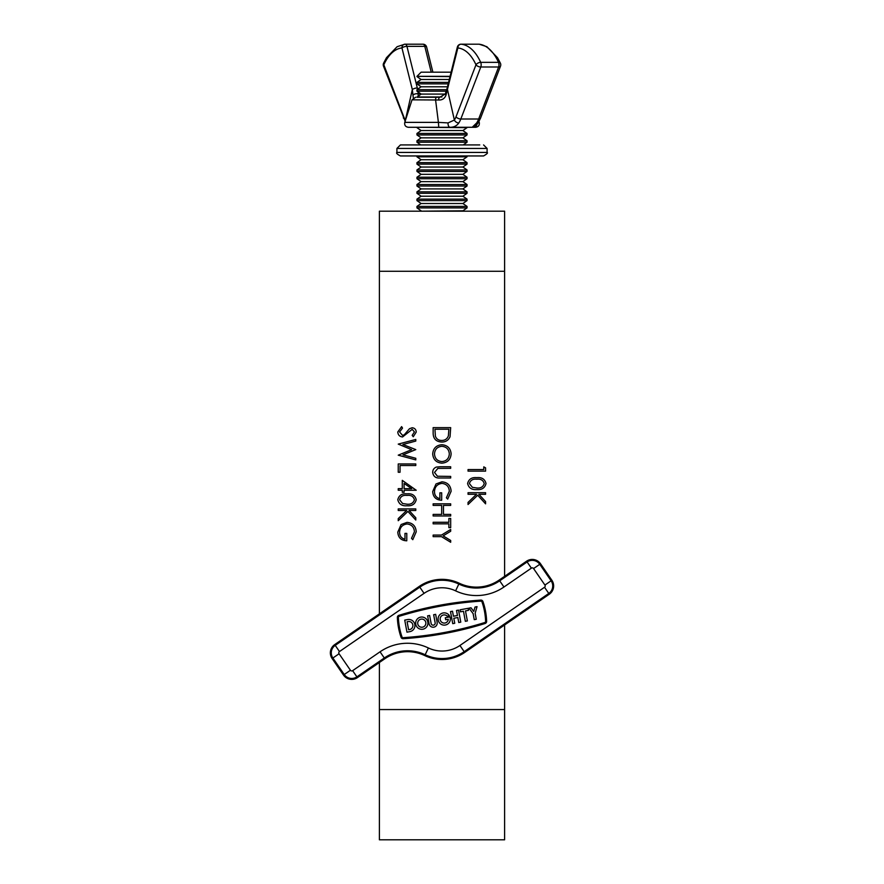 <?xml version="1.0" encoding="UTF-8"?>
<svg xmlns="http://www.w3.org/2000/svg" width="884" height="884" viewBox="0 0 884 884"><rect width="100%" height="100%" fill="white"/><g stroke="black" fill="none" stroke-linecap="round" stroke-linejoin="round"><path stroke-width="1.33" d="M398.242 508.897L415.778 508.897L415.778 510.466L409.093 510.466L415.778 517.77L415.778 520.024L407.911 511.405L398.242 520.698L398.242 518.599L406.706 510.466L398.242 510.466L398.242 508.897M402.286 480.355L416.22 490.244L404.087 490.244L404.087 492.266L402.286 492.266L402.286 490.244L398.242 490.244L398.242 488.664L402.286 488.664L402.286 480.355M398.242 444.111L415.778 439.447L415.778 441.072L402.916 444.497L415.778 449.602L403.005 454.84L415.778 458.288L415.778 459.901L398.242 455.172L411.657 449.669L398.242 444.111M441.481 535.074L450.674 529.461L450.674 531.262L443.138 535.87L450.674 540.467L450.674 542.268L441.481 536.654L433.149 536.654L433.149 535.074L441.481 535.074M433.149 503.836L450.674 503.836L450.674 505.405L443.481 505.405L443.481 514.4L450.674 514.4L450.674 515.969L433.149 515.969L433.149 514.4L441.691 514.4L441.691 505.405L433.149 505.405L433.149 503.836M440.088 466.752L450.674 466.752L450.674 468.321L437.845 468.398L434.497 472.454L437.447 476.233L450.674 476.421L450.674 477.99L440.088 477.99C435.845 478.332 433.381 476.509 432.696 472.542C432.707 469.857 433.933 468.034 436.398 467.061L440.088 466.752M433.149 433.083L433.149 427.646L450.674 427.646L450.044 436.751C448.442 440.298 445.658 442.066 441.691 442.033C436.044 441.702 433.204 438.718 433.149 433.083M467.592 483.515C468.763 479.095 471.835 477.15 476.808 477.647C481.78 477.139 484.852 479.084 486.023 483.515C484.874 487.99 481.802 490.001 476.808 489.57C471.813 490.001 468.741 487.99 467.592 483.515M504.609 576.324L504.609 211.188L379.391 211.188L379.391 613.85M379.391 662.492L379.391 839.8L504.609 839.8L504.609 709.565L379.391 709.565M504.609 624.966L504.609 709.565M483.78 466.863L485.581 467.89L485.581 471.139L468.045 471.139L468.045 469.559L483.78 469.559L483.78 466.863M468.045 492.708L485.581 492.708L485.581 494.289L478.896 494.289L485.581 501.593L485.581 503.836L477.714 495.228L468.045 504.51L468.045 502.41L476.509 494.289L468.045 494.289L468.045 492.708M441.834 444.729C447.459 445.193 450.564 448.232 451.127 453.823C450.674 459.536 447.602 462.641 441.912 463.161C436.287 462.652 433.215 459.592 432.696 453.967C433.171 448.343 436.221 445.26 441.834 444.729M451.127 491.239L447.68 499.117L446.409 497.769L449.326 491.184C448.984 486.554 446.542 483.957 441.989 483.382C437.248 484.056 434.74 486.819 434.497 491.692C434.552 495.427 436.353 497.747 439.889 498.664L439.889 492.819L441.691 492.819L441.691 500.245C436.077 500.001 433.083 497.106 432.696 491.559L436.011 483.957L441.912 481.813C447.636 482.355 450.707 485.504 451.127 491.239M448.873 522.267L448.873 518.444L450.674 518.444L450.674 527.66L448.873 527.66L448.873 523.836L433.149 523.836L433.149 522.267L448.873 522.267M397.789 431.967L401.623 426.629L402.518 428.11L399.59 431.967L402.563 435.403L404.286 434.773L409.469 428.74L412.132 427.757C414.695 428.033 416.066 429.469 416.22 432.077L413.259 436.751L412.176 435.326L414.43 431.9L412.209 429.326L402.54 436.972C399.601 436.608 398.021 434.939 397.789 431.967M398.242 463.945L415.778 463.945L415.778 465.514L400.043 465.514L400.043 472.255L398.242 472.255L398.242 463.945M397.789 499.692C398.96 495.283 402.032 493.327 407.005 493.836C411.977 493.316 415.049 495.272 416.22 499.692C415.071 504.167 411.999 506.189 407.005 505.747C402.01 506.189 398.938 504.167 397.789 499.692M416.22 531.803L412.784 539.682L411.502 538.334L414.43 531.759C414.088 527.118 411.635 524.521 407.082 523.958C402.342 524.621 399.844 527.394 399.59 532.256C399.656 535.991 401.447 538.312 404.983 539.24L404.983 533.395L406.784 533.395L406.784 540.809C401.181 540.566 398.176 537.671 397.789 532.124L401.104 524.532L407.016 522.378C412.729 522.93 415.8 526.068 416.22 531.803M484.233 483.57C483.172 480.189 480.697 478.741 476.808 479.227C472.929 478.741 470.454 480.189 469.393 483.57L472.41 487.327L476.808 487.99C480.675 488.388 483.15 486.918 484.233 483.57M448.873 429.215L434.939 429.215L435.392 436.243C436.519 439.061 438.619 440.464 441.691 440.453C445.006 440.442 447.238 438.895 448.387 435.834L448.873 429.215M441.923 461.581C446.486 461.105 448.962 458.542 449.326 453.901C448.917 449.282 446.42 446.752 441.845 446.298C437.293 446.785 434.851 449.315 434.497 453.901C434.84 458.564 437.315 461.128 441.923 461.581M404.087 483.438L404.087 488.664L411.701 488.664L404.087 483.438M414.43 499.747C413.369 496.366 410.894 494.918 407.005 495.405C403.126 494.918 400.651 496.366 399.59 499.747L402.607 503.515L407.005 504.178C410.872 504.576 413.347 503.095 414.43 499.747M447.713 624.049A6.133 6.133 0 0 0 450 616.888L445.304 617.761L445.68 619.761L448.321 619.275A4.088 4.088 0 0 1 440.873 621.308A4.088 4.088 0 0 1 441.923 615.629A4.088 4.088 0 0 1 447.182 616.159L449.437 615.739A6.133 6.133 0 0 0 440.762 613.938A6.133 6.133 0 0 0 439.182 622.469A6.133 6.133 0 0 0 447.713 624.049M425.259 628.226A6.133 6.133 0 0 0 426.828 619.695A6.133 6.133 0 0 0 418.309 618.115A6.133 6.133 0 0 0 416.729 626.645A6.133 6.133 0 0 0 425.259 628.226M419.458 619.806A4.088 4.088 0 0 0 418.408 625.485A4.088 4.088 0 0 0 424.099 626.535A4.088 4.088 0 0 0 425.149 620.855A4.088 4.088 0 0 0 419.458 619.806M398.297 615.618A2.144 2.144 0 0 0 397.369 617.463A67.593 67.593 0 0 0 401.049 637.276A2.144 2.144 0 0 0 403.226 638.712A357.158 357.158 0 0 0 485.128 623.485A2.144 2.144 0 0 0 486.631 621.364A67.593 67.593 0 0 0 482.951 601.551A2.144 2.144 0 0 0 480.774 600.103A357.158 357.158 0 0 0 398.872 615.341A2.144 2.144 0 0 0 398.297 615.618M399.181 616.314A1.127 1.127 0 0 0 398.386 617.43A66.576 66.576 0 0 0 402.01 636.944A1.127 1.127 0 0 0 403.148 637.696A356.13 356.13 0 0 0 484.819 622.513A1.127 1.127 0 0 0 485.614 621.397A66.576 66.576 0 0 0 481.99 601.882A1.127 1.127 0 0 0 480.852 601.131A356.13 356.13 0 0 0 399.181 616.314M424.773 655.585A40.067 40.067 0 0 0 464.719 652.425L549.307 594.214A10.022 10.022 0 0 0 551.881 580.28L540.522 563.771A10.022 10.022 0 0 0 526.588 561.196L499.173 580.07A40.067 40.067 0 0 1 459.227 583.23A40.067 40.067 0 0 0 419.281 586.401L334.693 644.613A10.022 10.022 0 0 0 332.119 658.536L343.478 675.044A10.022 10.022 0 0 0 357.412 677.619L384.827 658.757A40.067 40.067 0 0 1 424.773 655.585L425.171 654.757A40.995 40.995 0 0 0 384.308 657.994L384.827 658.757M406.96 632.159L409.911 631.618A6.133 6.133 0 0 0 414.817 624.469A6.133 6.133 0 0 0 407.668 619.551L404.728 620.104L406.96 632.159M409.535 629.607A4.088 4.088 0 0 0 412.817 624.833A4.088 4.088 0 0 0 408.043 621.562L407.104 621.739L408.607 629.784L409.535 629.607M433.646 614.723L435.149 622.767A2.044 2.044 0 0 1 433.503 625.154A2.044 2.044 0 0 1 431.127 623.507L429.624 615.474L427.613 615.85L429.116 623.883A4.088 4.088 0 0 0 433.878 627.154A4.088 4.088 0 0 0 437.149 622.391L435.657 614.347L433.646 614.723M453.437 616.247L457.459 615.496L456.52 610.468L458.531 610.104L460.774 622.159L458.763 622.535L457.835 617.507L453.812 618.259L454.741 623.275L452.73 623.651L450.497 611.595L452.498 611.22L453.437 616.247M468.509 610.325L468.133 608.314L460.089 609.805L460.465 611.816L463.481 611.253L465.349 621.308L467.36 620.933L465.492 610.888L468.509 610.325M473.758 611.419L471.006 607.783L468.995 608.148L473.128 613.629L474.255 619.651L476.266 619.275L475.139 613.253L477.04 606.656L475.028 607.032L473.758 611.419M450.078 76.344L416.961 76.344L450.011 76.588M451.105 72.19L421.104 72.19L416.961 76.344M449.293 79.483L421.104 79.483L416.961 82.389L416.961 83.881L448.199 83.881M448.564 82.389L416.961 82.389M447.47 86.787L421.104 86.787L416.961 89.682L416.961 91.174L446.287 91.174M446.74 89.682L416.961 89.682M445.249 94.08L421.104 94.08L416.961 97.24M441.889 96.986L416.961 96.986M462.896 130.556L467.039 133.462L416.961 133.462L421.104 130.556L462.896 130.556L467.039 127.65L416.961 127.285L475.658 127.285L472.189 127.285L476.631 122.986A3.757 2.497 33.9 0 0 478.52 122.136L480.553 118.147A3.757 1.867 21 0 1 478.664 119.008L498.62 66.996L480.786 66.996L460.818 119.008L478.664 119.008A20.034 10.619 -90 0 1 476.631 122.986M462.896 137.849L467.039 140.755L416.961 140.755L421.104 137.849L462.896 137.849L467.039 134.943L416.961 134.943L416.961 133.462M466.962 144.932L477.117 144.932L463.216 144.932L467.039 142.247L416.961 142.247L416.961 140.755M462.896 159.739L467.039 162.645L416.961 162.645L421.104 159.739L462.896 159.739L467.039 156.833L416.961 156.833L416.961 155.949L400.43 155.949L483.57 155.949C486.974 154.015 488.134 152.844 487.084 152.435L396.916 152.435C395.988 153.076 397.159 154.247 400.43 155.949M462.896 167.032L467.039 169.938L416.961 169.938L421.104 167.032L462.896 167.032L467.039 164.126L416.961 164.126L416.961 162.645M462.896 174.325L467.039 177.231L416.961 177.231L421.104 174.325L462.896 174.325L467.039 171.43L416.961 171.43L416.961 169.938M462.896 181.629L467.039 184.524L416.961 184.524L421.104 181.629L462.896 181.629L467.039 178.723L416.961 178.723L416.961 177.231M462.896 188.922L467.039 191.828L416.961 191.828L421.104 188.922L462.896 188.922L467.039 186.016L416.961 186.016L416.961 184.524M462.896 196.215L467.039 199.121L416.961 199.121L421.104 196.215L462.896 196.215L467.039 193.309L416.961 193.309L416.961 191.828M462.896 203.508L467.039 206.414L416.961 206.414L421.104 203.508L462.896 203.508L467.039 200.602L416.961 200.602L416.961 199.121M420.563 211.188L462.896 210.812L467.039 207.906L416.961 207.906L416.961 206.414M467.039 156.833L467.039 155.949L477.117 155.949M479.747 144.932L400.43 144.932L420.784 144.932L416.961 142.247M416.939 97.24L439.812 97.24A3.757 1.326 90 0 0 438.541 100.002L412.032 99.837L404.762 122.379L438.409 122.379L435.569 99.837A3.757 0.807 90 0 1 436.342 97.24M418.11 91.98L418.165 96.135M439.812 97.24L445.282 93.991L447.006 88.654A3.757 1.359 14 0 0 447.47 89.571L454.376 120.036A3.757 2.497 33.9 0 0 458.796 122.986C456.785 125.86 453.879 127.296 450.089 127.285L472.189 127.285C474.244 127.373 476.343 125.65 478.52 122.136M438.751 127.285L438.409 122.379L448.066 122.909A3.757 2.044 90 0 0 450.089 127.285L408.342 127.285C405.502 126.854 404.308 125.219 404.762 122.379M405.413 120.036L412.331 89.571L401.955 47.957A48.09 25.492 -90 0 0 383.811 64.797L403.767 116.799A16.277 8.63 -90 0 0 405.413 120.036A3.757 2.497 146.1 0 0 405.181 121.075M431.226 72.19L424.784 46.355L406.949 46.355L417.613 89.229M413.314 98.025L412.331 89.571A3.757 1.359 166 0 1 417.314 87.969M448.066 122.909L454.376 120.036A16.277 8.63 -90 0 0 456.022 116.799L475.979 64.797A48.09 25.492 -90 0 0 457.835 47.957L446.022 95.063C444.685 98.577 442.188 100.224 438.541 100.002M473.537 127.285A3.757 3.525 -90 0 0 477.006 124.202M420.685 93.781L418.331 93.781A3.757 1.657 174.3 0 0 413.038 95.063M445.282 93.991A3.757 1.028 21.8 0 0 446.022 95.063M504.609 271.289L379.391 271.289M352.628 670.669L380.043 651.806A48.498 48.498 0 0 1 428.397 647.972A31.636 31.636 0 0 0 459.934 645.475L544.522 587.263A1.58 1.58 0 0 0 544.931 585.064L533.571 568.556A1.58 1.58 0 0 0 531.372 568.147L503.957 587.009A48.498 48.498 0 0 1 455.603 590.844A31.636 31.636 0 0 0 424.066 593.352L339.478 651.552A1.58 1.58 0 0 0 339.069 653.762L350.429 670.26A1.58 1.58 0 0 0 352.628 670.669L357.412 677.619M380.043 651.806L384.308 657.994L356.893 676.857A9.094 9.094 0 0 1 344.241 674.525L332.881 658.016A9.094 9.094 0 0 1 335.213 645.364L419.812 587.153A39.15 39.15 0 0 1 458.829 584.059A40.995 40.995 0 0 0 499.692 580.821L527.107 561.959A9.094 9.094 0 0 1 539.759 564.301L551.119 580.799A9.094 9.094 0 0 1 548.787 593.451L464.188 651.663L464.719 652.425M459.934 645.475L464.188 651.663A39.15 39.15 0 0 1 425.171 654.757L428.397 647.972M544.522 587.263L549.307 594.214M544.931 585.064L551.881 580.28M533.571 568.556L540.522 563.771M531.372 568.147L526.588 561.196M503.957 587.009L499.173 580.07M455.603 590.844L459.227 583.23M424.066 593.352L419.281 586.401M339.478 651.552L334.693 644.613M339.069 653.762L332.119 658.536M350.429 670.26L343.478 675.044M487.084 152.435L487.084 148.435L396.916 148.435L396.916 152.435M478.354 122.379L479.238 122.379C479.692 125.219 478.498 126.854 475.658 127.285M405.248 44.2L422.883 44.2A3.757 1.989 -90 0 1 422.983 44.2A3.757 1.989 -90 0 1 424.784 46.355A3.757 1.359 -14 0 1 426.629 47.051L432.895 72.19M480.553 118.147L500.51 66.145A3.757 1.867 21 0 1 498.62 66.996A3.757 1.989 -90 0 0 498.521 62.355A3.757 2.066 -24.3 0 1 500.432 63.25L497.504 57.692L486.874 46.708L479.205 44.211A3.757 3.182 -84.7 0 0 478.951 44.2A3.757 1.989 -90 0 0 478.852 44.2L461.017 44.2A3.757 3.757 0 0 0 457.371 47.051A3.757 1.359 -166 0 0 457.835 47.957A3.757 3.182 -84.7 0 1 461.117 44.2A51.847 27.481 90 0 1 480.686 62.355L498.521 62.355A51.847 27.481 -90 0 0 478.951 44.2L461.117 44.2A3.757 1.989 -90 0 0 461.017 44.2A3.757 1.989 -90 0 0 460.796 44.222M456.022 116.799A3.757 1.867 21 0 0 460.818 119.008A20.034 10.619 90 0 1 458.796 122.986M383.49 66.145A3.757 1.867 -21 0 1 383.811 64.797A3.757 2.066 24.3 0 1 383.568 63.25A3.757 3.757 0 0 0 383.49 66.145L405.48 122.136M403.767 116.799A3.757 1.867 159 0 0 403.447 118.147M405.049 44.2A3.757 3.182 84.7 0 0 404.795 44.211A3.757 3.182 84.7 0 0 401.955 47.957A3.757 1.359 166 0 1 406.949 46.355A3.757 1.989 -90 0 0 405.148 44.2A3.757 1.989 -90 0 0 405.049 44.2M478.752 44.2A3.757 1.989 -90 0 1 478.852 44.2A3.757 3.757 0 0 1 479.205 44.211A3.757 3.182 -84.7 0 1 479.559 44.277M480.786 66.996A3.757 1.989 -90 0 0 480.686 62.355A3.757 2.066 -24.3 0 0 475.979 64.797A3.757 1.867 21 0 0 480.786 66.996M421.104 79.483L416.961 76.588M421.104 86.787L416.961 83.881M421.104 94.08L416.961 91.174M421.104 130.556L416.961 127.65M421.104 137.849L416.961 134.943M421.104 159.739L416.961 156.833M421.104 167.032L416.961 164.126M421.104 174.325L416.961 171.43M421.104 181.629L416.961 178.723M421.104 188.922L416.961 186.016M421.104 196.215L416.961 193.309M421.104 203.508L416.961 200.602M421.104 210.812L416.961 207.906M467.039 206.414L467.039 207.906M467.039 199.121L467.039 200.602M467.039 191.828L467.039 193.309M467.039 184.524L467.039 186.016M467.039 177.231L467.039 178.723M467.039 169.938L467.039 171.43M467.039 162.645L467.039 164.126M467.039 140.755L467.039 142.247M467.039 133.462L467.039 134.943M487.084 148.435L483.57 144.932M396.916 148.435L400.43 144.932M478.94 121.473L479.238 122.379M426.629 47.051A3.757 3.757 0 0 0 422.983 44.2L405.148 44.2A3.757 3.757 0 0 0 404.795 44.211L397.126 46.708L386.496 57.692L383.568 63.25M500.51 66.145A3.757 3.757 0 0 0 500.432 63.25M412.032 99.837L415.613 97.24M457.371 47.051L447.006 88.654"/></g></svg>
